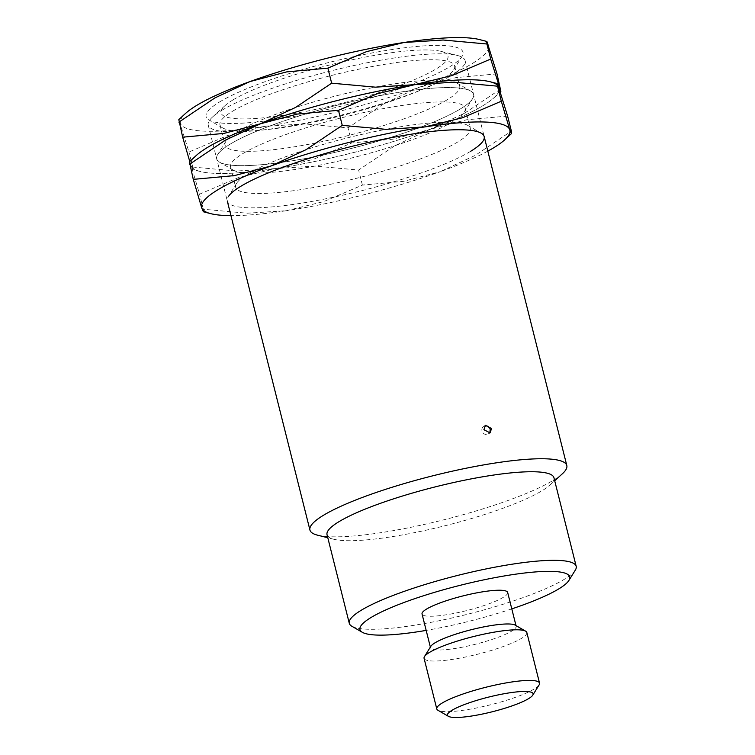<?xml version="1.0" encoding="UTF-8"?>
<svg xmlns="http://www.w3.org/2000/svg" width="755" height="755" viewBox="0 0 755 755"><rect width="100%" height="100%" fill="white"/><g stroke="black" fill="none" stroke-linecap="round" stroke-linejoin="round"><path stroke-width="0.57" stroke-dasharray="3.77 2.83" d="M221.876 110.287A132.427 22.678 -14.1 0 1 344.044 67.752A132.427 22.678 -14.1 0 1 457.332 55.445A132.427 22.678 -14.1 0 1 465.099 60.608A132.427 22.678 -14.1 0 1 451.452 75.453A132.427 22.678 -14.1 0 1 309.607 122.291A132.427 22.678 -14.1 0 1 208.229 125.132A132.427 22.678 -14.1 0 1 212.636 116.912A132.427 22.678 -14.1 0 1 221.876 110.287M233.144 99.82A116.978 20.036 -14.1 0 1 341.062 62.25A116.978 20.036 -14.1 0 1 441.128 51.378A116.978 20.036 -14.1 0 1 435.937 69.054A116.978 20.036 -14.1 0 1 293.846 113.609A116.978 20.036 -14.1 0 1 224.981 105.672A116.978 20.036 -14.1 0 1 233.144 99.82M562.399 473.753A132.427 22.678 -14.1 0 1 553.16 480.378A132.427 22.678 -14.1 0 1 430.992 522.913A132.427 22.678 -14.1 0 1 317.704 535.22M553.943 477.736A116.978 20.036 -14.1 0 1 550.046 484.993A116.978 20.036 -14.1 0 1 541.882 490.844A116.978 20.036 -14.1 0 1 433.965 528.415A116.978 20.036 -14.1 0 1 333.899 539.287A116.978 20.036 -14.1 0 1 327.038 534.729M575.31 570.119A116.978 20.036 -14.1 0 1 564.136 579.415A116.978 20.036 -14.1 0 1 448.621 618.713A116.978 20.036 -14.1 0 1 351.858 626.244M515.174 625.121A44.139 7.559 -14.1 0 1 516.146 626.225A44.139 7.559 -14.1 0 1 511.597 631.18A44.139 7.559 -14.1 0 1 464.316 646.79A44.139 7.559 -14.1 0 1 430.52 647.733A44.139 7.559 -14.1 0 1 430.85 646.299M507.671 592.486A44.139 7.559 -14.1 0 1 503.123 597.431A44.139 7.559 -14.1 0 1 455.841 613.051A44.139 7.559 -14.1 0 1 422.045 613.994M526.83 632.511A52.973 9.069 -14.1 0 1 521.365 638.456A52.973 9.069 -14.1 0 1 464.627 657.19A52.973 9.069 -14.1 0 1 424.074 658.322M539.145 684.86A52.973 9.069 -14.1 0 1 534.078 689.07A52.973 9.069 -14.1 0 1 481.775 706.859A52.973 9.069 -14.1 0 1 437.957 710.276M482.011 430.85A4.417 3.794 -121.1 0 1 483.559 426.49A4.417 3.794 -121.1 0 1 489.665 429.689A4.417 3.794 -121.1 0 1 488.126 434.05A4.417 3.794 -121.1 0 1 482.011 430.85M511.786 608.889A108.144 18.526 -14.1 0 1 426.16 630.397M237.532 131.568A120.96 20.715 -14.1 0 1 356.983 90.93A120.96 20.715 -14.1 0 1 457.03 83.144A120.96 20.715 -14.1 0 1 459.701 86.193A120.96 20.715 -14.1 0 1 447.234 99.745A120.96 20.715 -14.1 0 1 317.676 142.535A120.96 20.715 -14.1 0 1 225.075 145.12A120.96 20.715 -14.1 0 1 225.981 141.185A120.96 20.715 -14.1 0 1 237.532 131.568M230.351 144.035A132.427 22.678 -14.1 0 1 361.116 99.547A132.427 22.678 -14.1 0 1 470.658 91.025A132.427 22.678 -14.1 0 1 459.927 109.201A132.427 22.678 -14.1 0 1 307.228 158.163A132.427 22.678 -14.1 0 1 217.695 154.558A132.427 22.678 -14.1 0 1 230.351 144.035A132.427 22.678 -14.1 0 1 383.049 95.064A132.427 22.678 -14.1 0 1 472.573 98.669A132.427 22.678 -14.1 0 1 459.927 109.201A132.427 22.678 -14.1 0 1 329.152 153.69A132.427 22.678 -14.1 0 1 219.62 162.212A132.427 22.678 -14.1 0 1 230.351 144.035M232.446 111.306A120.96 20.715 -14.1 0 1 362.004 68.516A120.96 20.715 -14.1 0 1 454.604 65.93A120.96 20.715 -14.1 0 1 453.698 69.866A120.96 20.715 -14.1 0 1 442.147 79.483A120.96 20.715 -14.1 0 1 322.696 120.12A120.96 20.715 -14.1 0 1 222.649 127.906A120.96 20.715 -14.1 0 1 219.979 124.858A120.96 20.715 -14.1 0 1 232.446 111.306M219.752 101.85A132.427 22.678 -14.1 0 1 372.451 52.888A132.427 22.678 -14.1 0 1 461.984 56.493A132.427 22.678 -14.1 0 1 449.329 67.016A132.427 22.678 -14.1 0 1 318.563 111.504A132.427 22.678 -14.1 0 1 209.022 120.026A132.427 22.678 -14.1 0 1 219.752 101.85M497.007 73.867L455.831 77.623L419.11 87.306L384.059 103.633L348.027 127.869L304.237 123.886L265.09 126.368A158.909 27.218 -14.1 0 1 180.52 123.509A158.909 27.218 -14.1 0 1 185.579 113.401M479.519 39.571A158.909 27.218 -14.1 0 1 488.56 45.366A158.909 27.218 -14.1 0 1 472.29 63.533A158.909 27.218 -14.1 0 1 419.11 87.306A158.909 27.218 -14.1 0 1 265.09 126.368L227.614 135.513L188.967 152L178.812 119.62M497.403 85.06A158.909 27.218 -14.1 0 1 499.159 87.552A158.909 27.218 -14.1 0 1 494.1 97.65A158.909 27.218 -14.1 0 1 482.879 105.719A158.909 27.218 -14.1 0 1 429.699 129.482L464.75 113.146L500.782 88.92M189.76 161.466L191.119 165.685A158.909 27.218 -14.1 0 1 207.389 147.518M507.596 116.043L466.42 119.8L429.699 129.482L394.657 145.819L358.616 170.045L314.835 166.062L275.688 168.554L313.155 159.409L351.802 142.921L392.987 139.165L429.699 129.482A158.909 27.218 -14.1 0 1 275.688 168.554L238.212 177.689L199.565 194.177L191.119 165.685L192.77 169.582L192.751 167.053L236.541 171.036L275.688 168.554A158.909 27.218 -14.1 0 1 200.16 171.479A158.909 27.218 -14.1 0 1 191.119 165.685A158.909 27.218 -14.1 0 1 196.168 155.587M192.751 167.053L188.967 152M351.802 142.921L348.027 127.869M248.131 173.744A120.96 20.715 -14.1 0 1 367.581 133.106A120.96 20.715 -14.1 0 1 467.628 125.33A120.96 20.715 -14.1 0 1 470.289 128.369A120.96 20.715 -14.1 0 1 457.823 141.931A120.96 20.715 -14.1 0 1 328.274 184.711A120.96 20.715 -14.1 0 1 235.664 187.306A120.96 20.715 -14.1 0 1 236.579 183.361A120.96 20.715 -14.1 0 1 248.131 173.744M243.044 153.482A120.96 20.715 -14.1 0 1 372.593 110.702A120.96 20.715 -14.1 0 1 465.203 108.107A120.96 20.715 -14.1 0 1 464.297 112.051A120.96 20.715 -14.1 0 1 452.736 121.668A120.96 20.715 -14.1 0 1 333.295 162.297A120.96 20.715 -14.1 0 1 233.238 170.083A120.96 20.715 -14.1 0 1 230.577 167.044A120.96 20.715 -14.1 0 1 243.044 153.482M490.108 81.748A158.909 27.218 -14.1 0 1 499.159 87.552A158.909 27.218 -14.1 0 1 482.879 105.719A158.909 27.218 -14.1 0 1 429.699 129.482A158.909 27.218 -14.1 0 1 275.688 168.554A158.909 27.218 -14.1 0 1 191.119 165.685L189.411 161.796M487.834 151.123A158.909 27.218 -14.1 0 1 440.297 171.659L475.348 155.322L511.38 131.096M203.359 211.759L203.34 209.239L247.13 213.212L286.277 210.73A158.909 27.218 -14.1 0 1 230.964 215.647M286.277 210.73L323.753 201.585L362.4 185.098L403.576 181.342L440.297 171.659A158.909 27.218 -14.1 0 1 286.277 210.73M470.516 151.377A132.427 22.678 -14.1 0 1 317.817 200.349A132.427 22.678 -14.1 0 1 228.293 196.744L236.579 183.361M203.34 209.239L199.565 194.177M362.4 185.098L358.616 170.045M441.128 51.378L457.332 55.445M465.099 60.608L484.163 136.532M550.046 484.993L554.698 480.756M515.986 625.584L516.146 626.225M485.484 425.329L483.559 426.49A4.417 4.417 0 0 1 484.682 426.009M490.052 432.889L488.126 434.05A4.417 4.417 0 0 0 489.07 433.276M430.359 647.092L430.52 647.733M333.899 539.287L327.802 537.749M208.229 125.132L227.293 201.056M224.981 105.672L212.636 116.912M457.03 83.144L470.658 91.025M454.604 65.93L459.701 86.193M453.698 69.866L461.984 56.493M200.16 171.479L192.77 169.582M494.1 97.65L500.508 91.761M222.649 127.906L209.022 120.026M219.979 124.858L225.075 145.12M225.981 141.185L217.695 154.558M467.628 125.33L481.246 133.201M465.203 108.107L470.289 128.369M464.297 112.051L472.573 98.669M233.238 170.083L219.62 162.212M230.577 167.044L235.664 187.306"/><path stroke-width="1.13" d="M327.802 537.749L317.704 535.22A132.427 22.678 -14.1 0 1 309.937 530.057A132.427 22.678 -14.1 0 1 323.584 515.212A132.427 22.678 -14.1 0 1 465.42 468.374A132.427 22.678 -14.1 0 1 566.807 465.533A132.427 22.678 -14.1 0 1 562.399 473.753L554.698 480.756M491.562 428.538L490.052 432.879L483.908 429.699L485.484 425.329L491.562 428.538M426.16 630.397A108.144 18.526 -14.1 0 1 362.353 632.312L351.858 626.244A116.978 20.036 -14.1 0 1 349.282 623.3L327.038 534.729A116.978 20.036 -14.1 0 1 339.089 521.611A116.978 20.036 -14.1 0 1 464.382 480.237A116.978 20.036 -14.1 0 1 553.943 477.736L576.188 566.307A116.978 20.036 -14.1 0 1 575.31 570.119L568.93 580.416A108.144 18.526 -14.1 0 1 558.596 589.013A108.144 18.526 -14.1 0 1 511.786 608.889M349.282 623.3A116.978 20.036 -14.1 0 1 361.343 610.191A116.978 20.036 -14.1 0 1 486.635 568.817A116.978 20.036 -14.1 0 1 576.188 566.307M362.353 632.312A108.144 18.526 -14.1 0 1 371.111 617.467A108.144 18.526 -14.1 0 1 495.818 577.471A108.144 18.526 -14.1 0 1 568.93 580.416M448.442 716.335L437.957 710.276A52.973 9.069 -14.1 0 1 436.786 708.936L424.074 658.322A52.973 9.069 -14.1 0 1 424.47 656.595L430.85 646.299A44.139 7.559 -14.1 0 1 435.069 642.788A44.139 7.559 -14.1 0 1 478.661 627.962A44.139 7.559 -14.1 0 1 515.174 625.121L525.659 631.18A52.973 9.069 -14.1 0 1 526.83 632.511L539.542 683.133A52.973 9.069 -14.1 0 1 539.145 684.86L532.766 695.157A44.139 7.559 -14.1 0 1 528.547 698.668A44.139 7.559 -14.1 0 1 484.955 713.494A44.139 7.559 -14.1 0 1 448.442 716.335A44.139 7.559 -14.1 0 1 452.018 710.276A44.139 7.559 -14.1 0 1 502.924 693.958A44.139 7.559 -14.1 0 1 532.766 695.157M430.359 647.092L422.045 613.994A44.139 7.559 -14.1 0 1 426.594 609.049A44.139 7.559 -14.1 0 1 473.876 593.43A44.139 7.559 -14.1 0 1 507.671 592.486L515.986 625.584M424.47 656.595A52.973 9.069 -14.1 0 1 429.538 652.386A52.973 9.069 -14.1 0 1 481.841 634.587A52.973 9.069 -14.1 0 1 525.659 631.18M436.786 708.936A52.973 9.069 -14.1 0 1 442.251 702.999A52.973 9.069 -14.1 0 1 498.989 684.266A52.973 9.069 -14.1 0 1 539.542 683.133M193.271 179.369L201.717 207.861A158.909 27.218 -14.1 0 1 217.987 189.694A158.909 27.218 -14.1 0 1 271.168 165.93A158.909 27.218 -14.1 0 1 425.188 126.859A158.909 27.218 -14.1 0 1 509.748 129.728L501.301 101.227L462.655 117.723L425.188 126.859L386.041 129.341L342.251 125.368L306.209 149.594L271.168 165.93L234.446 175.604L193.271 179.369L189.411 161.796L196.168 155.587A158.909 27.218 -14.1 0 1 207.389 147.518A158.909 27.218 -14.1 0 1 260.569 123.745A158.909 27.218 -14.1 0 1 414.589 84.683L375.443 87.165L331.653 83.182L295.62 107.418L260.569 123.745L223.848 133.427L182.672 137.184L178.812 119.62L185.579 113.401A158.909 27.218 -14.1 0 1 196.8 105.341A158.909 27.218 -14.1 0 1 249.98 81.568A158.909 27.218 -14.1 0 1 403.991 42.497L443.138 40.015L486.928 43.998L486.909 41.468L497.007 73.867L500.867 91.43L490.712 59.05L452.066 75.538L414.589 84.683A158.909 27.218 -14.1 0 1 497.403 85.06M182.672 137.184L189.76 161.466M178.897 122.131L214.93 97.905L249.98 81.568L286.692 71.885L327.868 68.129L366.515 51.642L403.991 42.497A158.909 27.218 -14.1 0 1 479.519 39.571L486.909 41.468M331.653 83.182L327.868 68.129M490.712 59.05L486.928 43.998M228.293 196.744A132.427 22.678 -14.1 0 1 240.939 186.211A132.427 22.678 -14.1 0 1 371.715 141.723A132.427 22.678 -14.1 0 1 481.246 133.201A132.427 22.678 -14.1 0 1 470.516 151.377M189.486 164.316L225.518 140.081L260.569 123.745L297.291 114.071L338.466 110.305L377.113 93.818L414.589 84.683L453.736 82.191L497.526 86.174L497.507 83.645L507.596 116.043L511.38 131.096L511.465 133.607L509.748 129.728A158.909 27.218 -14.1 0 1 504.699 139.826A158.909 27.218 -14.1 0 1 493.477 147.895A158.909 27.218 -14.1 0 1 487.834 151.123M201.717 207.861L203.359 211.759L210.758 213.656A158.909 27.218 -14.1 0 1 201.717 207.861M230.964 215.647A158.909 27.218 -14.1 0 1 210.758 213.656M207.389 147.518A158.909 27.218 -14.1 0 1 260.569 123.745A158.909 27.218 -14.1 0 1 414.589 84.683A158.909 27.218 -14.1 0 1 490.108 81.748L497.507 83.645M342.251 125.368L338.466 110.305M501.301 101.227L497.526 86.174M484.163 136.532L566.807 465.533M489.07 433.276A4.417 4.417 0 0 0 484.682 426.009M227.293 201.056L309.937 530.057M504.699 139.826L511.465 133.607"/></g></svg>
